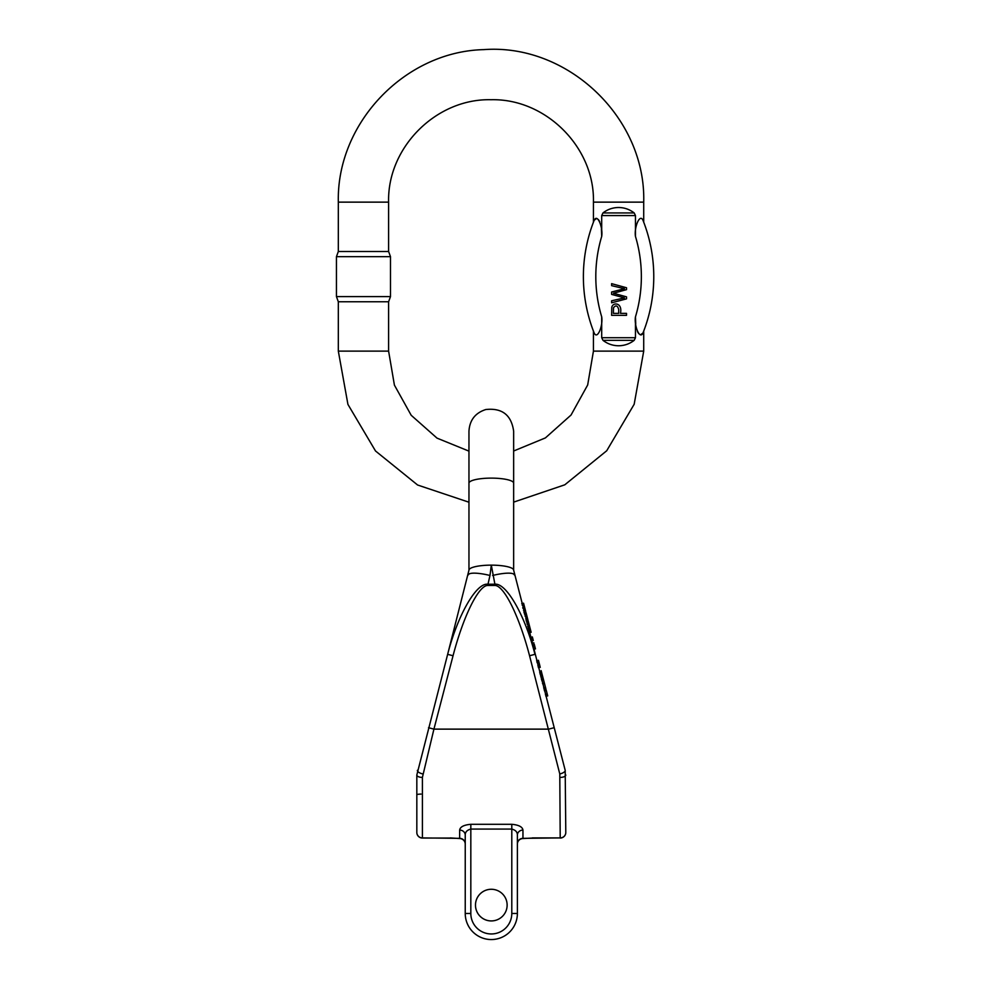 <?xml version="1.0" encoding="UTF-8"?>
<svg xmlns="http://www.w3.org/2000/svg" width="989" height="989" viewBox="0 0 989 989"><rect width="100%" height="100%" fill="white"/><g stroke="black" fill="none" stroke-linecap="round" stroke-linejoin="round"><path stroke-width="1.48" d="M635.47 215.565L635.47 236.433C633.986 227.853 639.648 213.154 642.937 220.188C643.963 222.785 643.963 222.785 642.937 220.188C643.963 222.785 643.963 222.785 642.937 220.188A152.467 152.467 0 0 1 642.937 333.083C643.963 330.474 643.963 330.474 642.937 333.083C643.963 330.474 643.963 330.474 642.937 333.083C639.636 340.105 633.974 325.369 635.47 316.826L635.47 337.706L634.184 340.34C629.585 343.888 624.393 345.705 618.582 345.767C612.772 345.705 607.567 343.888 602.981 340.34L601.695 337.706L601.695 316.826C603.179 325.406 597.504 340.105 594.216 333.083C593.202 330.474 593.202 330.474 594.216 333.083C593.202 330.474 593.202 330.474 594.216 333.083A152.467 152.467 0 0 1 594.216 220.188C593.202 222.785 593.202 222.785 594.216 220.188C593.202 222.785 593.202 222.785 594.216 220.188C597.517 213.154 603.179 227.89 601.695 236.433L601.695 215.565L602.981 212.932C607.567 209.371 612.772 207.566 618.582 207.505C624.393 207.566 629.585 209.371 634.184 212.932L635.47 215.565L601.695 215.565M635.47 236.433A140.055 140.055 0 0 1 635.47 316.826L635.729 323.935M637.398 331.5L638.696 333.614M640.476 334.814L642.937 333.083A152.467 152.467 0 0 0 642.937 220.188M601.695 316.826A140.055 140.055 0 0 1 601.695 236.433L601.423 229.324M599.767 221.759L598.469 219.645M596.676 218.445L594.216 220.188M468.959 451.132L437.014 438.127L411.189 415.269L394.413 385.117L388.603 351.12L388.603 301.769L338.325 301.769L336.445 296.589L390.494 296.589L390.494 256.67L336.445 256.67L336.445 296.589M388.603 251.49L338.325 251.49L338.325 202.139L388.603 202.139L388.603 251.49L390.494 256.67M643.715 331.08L643.715 351.12L593.437 351.12L587.676 384.981L571.049 415.034L545.409 437.904L513.65 450.996M643.715 222.179L643.715 202.139L593.437 202.139C594.846 147.423 545.755 98.319 491.026 99.728C436.297 98.319 387.194 147.423 388.603 202.139M618.706 313.365L618.706 309.52C617.581 305.49 615.85 304.884 613.514 307.727L613.378 313.365L618.706 313.365M626.519 315.343L611.622 315.343L611.771 307.455C612.636 301.954 622.736 302.313 620.474 313.365L626.519 313.365L626.519 315.343M626.519 298.863L611.622 302.807L611.622 300.792L624.442 297.899L611.622 294.388L611.622 292.015L624.442 288.714L611.622 285.636L611.622 283.658L626.519 287.75L626.519 289.641L613.427 293.251L626.519 296.848L626.519 298.863M507.134 905.096A15.824 15.824 0 0 0 483.398 891.398A15.824 15.824 0 0 0 483.398 918.806A15.824 15.824 0 0 0 507.134 905.096M524.516 614.218L526.395 614.058L524.516 614.218M513.65 570.171L513.65 483.139A22.351 5.032 180 0 0 491.31 478.12A22.351 5.032 180 0 0 468.959 483.139L468.959 570.171L447.646 654.335C457.561 615.455 476.216 582.781 487.701 584.215L494.908 584.215L491.31 565.139A22.351 5.032 0 0 1 513.65 570.171L565.189 770.307L565.795 832.478A5.588 5.44 -0 0 1 560.207 837.918L559.786 773.954L529.56 655.744A76.87 16.764 -104.6 0 0 494.908 585.463L494.908 584.215C506.393 582.781 525.06 615.455 534.962 654.335L529.56 655.744M533.887 642.813L532.07 643.221L531.476 640.934L533.294 640.526L533.108 639.846L531.291 640.242M532.96 639.265L532.354 636.941L530.537 637.336L529.325 632.688L531.142 632.28L530.351 629.264L528.534 629.659M475.474 905.096A15.824 15.824 0 0 1 499.222 891.398A15.824 15.824 0 0 1 499.222 918.806A15.824 15.824 0 0 1 475.474 905.096M517.383 835.124A5.588 5.044 -0 0 1 522.958 830.08C522.452 826.853 518.731 824.925 511.795 824.307L470.826 824.307C463.878 824.925 460.157 826.853 459.65 830.08A5.588 5.044 180 0 1 465.238 835.124L465.238 913.477A26.073 26.073 0 0 0 491.31 939.55A26.073 26.073 0 0 0 517.383 913.477L511.795 913.477A20.485 20.485 0 0 1 491.31 933.962A20.485 20.485 0 0 1 470.826 913.477L470.826 829.066L511.795 829.066C515.603 830.08 517.457 832.095 517.383 835.124L517.383 913.477M522.958 830.08L522.958 838.351L560.207 837.918L532.28 837.918M428.521 727.719L433.924 729.128L453.049 655.744L447.646 654.335L416.826 775.005A5.588 2.411 0 0 0 422.402 777.416L433.924 729.128L548.685 729.128L554.087 727.719M459.65 830.08L459.65 838.351L422.402 837.918L422.402 777.416M465.238 843.815A5.588 5.464 180 0 0 459.65 838.351L460.775 838.623M448.895 649.55L454.025 629.845M453.049 655.744A76.87 16.764 -75.4 0 1 487.701 585.463L494.908 585.463M416.826 775.005L416.826 832.478A5.588 5.588 0 0 0 422.402 838.054L422.402 837.918A5.588 5.44 180 0 1 416.826 832.478M487.701 585.463L489.988 575.474A22.351 4.871 -165.4 0 0 468.353 574.856M489.988 575.474L491.31 565.139A22.351 5.032 180 0 0 468.959 570.171M417.42 770.307A5.588 2.176 14.6 0 0 422.835 773.954M416.826 794.736A5.588 0.668 0 0 1 421.017 794.08M465.238 835.124C465.151 832.095 467.018 830.08 470.826 829.066L470.826 839.438M459.737 838.412A5.588 5.501 180 0 1 465.238 843.914C465.015 841.132 463.445 839.352 460.515 838.585L450.341 837.918M517.383 843.815A5.588 5.464 -0 0 1 522.958 838.351L521.833 838.623M492.633 575.474A22.351 4.871 -14.6 0 1 514.255 574.856M565.189 770.307A5.588 2.176 165.4 0 1 559.786 773.954M565.795 775.005A5.588 2.411 180 0 1 560.207 777.416M522.872 838.412A5.588 5.501 -0 0 0 517.383 843.914C517.593 841.132 519.176 839.352 522.093 838.585L532.28 838.054M542.516 683.3L544.333 682.904L543.369 679.183L542.405 675.499L540.587 675.895M542.726 676.723L540.909 677.119M542.405 675.499L542.021 674.004L540.204 674.411M543.678 680.383L541.861 680.791M543.369 679.183L541.552 679.579M543.196 678.528L541.379 678.924M543.146 678.343L541.329 678.738M544.061 689.234L545.879 688.839L545.594 687.726L543.69 687.825M545.594 687.726L543.777 688.121M545.508 687.417L544.469 683.411L542.652 683.807M533.108 639.846L532.824 638.733L531.006 639.129M532.675 638.152L530.858 638.56M530.351 629.264L528.583 622.452L526.766 622.847M528.942 623.836L527.125 624.232M528.583 622.452L528.151 620.795L526.333 621.203M530.017 627.966L528.2 628.374M529.634 626.507L527.817 626.902M529.535 626.136L527.718 626.532M521.747 603.611L523.564 603.216L524.59 607.159L522.773 607.567M523.947 604.687L522.13 605.095M524.59 607.159L522.909 608.087M524.726 607.691L522.996 608.408M524.813 608.012L525.332 610.003L523.515 610.398M525.332 610.003L525.715 611.462L523.898 611.857M525.715 611.462L524.009 612.265M535.173 647.758L535.469 648.871L533.652 649.279M533.627 649.18L535.309 648.277L533.491 648.685M535.309 648.277L534.221 644.111M540.019 673.707L541.811 673.2L539.994 673.608M541.811 673.2L541.131 670.629M526.333 613.81L526.012 612.611L524.195 613.007M526.123 620.424L527.941 620.016L526.259 620.919M527.941 620.016L527.557 618.533L525.74 618.929M527.557 618.533L526.791 615.566L524.974 615.974M526.791 615.566L526.395 614.058M539.759 665.362L538.449 660.306L536.631 660.701M538.733 661.418L536.916 661.814M539.907 665.906L538.09 666.302M539.611 664.769L537.793 665.164M538.968 662.333L537.151 662.741M538.795 661.666L536.978 662.074M546.151 689.877L544.333 690.285L546.151 689.877M545.668 695.378L547.486 694.983L547.721 695.885L545.903 696.293M547.486 694.983L546.299 690.446L544.482 690.854M601.695 337.706L635.47 337.706M468.959 502.214L417.618 485.018L375.511 450.984L347.93 404.402L338.325 351.12L388.603 351.12M634.184 340.34L602.981 340.34M602.981 212.932L634.184 212.932M470.826 845.706L470.826 913.477L470.826 845.706M511.795 913.477L511.795 824.307M465.238 913.477L470.826 913.477M470.826 824.307L470.826 829.066M535.024 647.177L533.207 647.585M541.515 672.087L539.697 672.483M547.214 693.932L545.384 694.327M593.437 351.12L593.437 331.08M593.437 222.179L593.437 202.139M338.325 351.12L338.325 301.769M643.715 351.12L634.172 404.266L606.714 450.761L564.793 484.808L513.65 502.128M338.325 202.139C336.421 123.192 404.835 51.453 483.831 49.623C567.859 43.331 646.052 117.914 643.715 202.139M388.603 301.769L390.494 296.589M338.325 251.49L336.445 256.67M513.65 565.201L513.65 431.192C511.375 414.984 502.078 407.765 485.784 409.533C475.252 412.932 469.651 420.152 468.959 431.192L468.959 565.263M422.402 838.054L450.341 838.054M560.207 838.054A5.588 5.588 0 0 0 565.795 832.478M542.528 683.35L544.346 682.942M538.449 667.699L540.266 667.303M540.031 673.756L541.848 673.361M538.214 666.821L540.031 666.413"/></g></svg>
